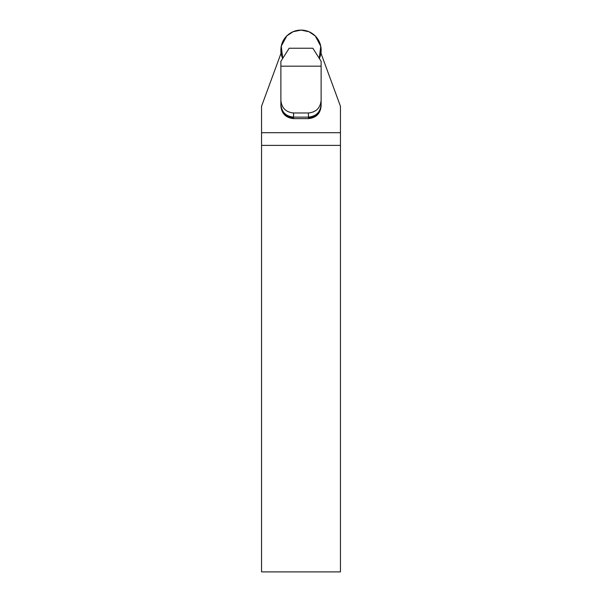 <?xml version="1.0" encoding="UTF-8"?>
<svg xmlns="http://www.w3.org/2000/svg" width="602" height="602" viewBox="0 0 602 602"><rect width="100%" height="100%" fill="white"/><g stroke="black" fill="none" stroke-linecap="round" stroke-linejoin="round"><path stroke-width="0.9" d="M319.331 58.499A20.122 19.926 -0 0 0 320.919 53.111L340.446 106.245L340.446 132.718L261.554 132.718L261.554 106.245L281.081 53.111A20.122 19.926 -0 0 0 282.669 58.499M321.122 70.758L321.122 105.937C320.399 113.612 316.17 117.834 308.442 118.617L293.558 118.617C285.83 117.834 281.608 113.612 280.878 105.937L280.878 70.758M261.554 132.718L261.554 571.9L340.446 571.9L340.446 145.383L261.554 145.383M340.446 132.718L340.446 145.383M308.442 118.617L308.442 117.826C311.354 117.804 313.958 116.901 316.268 115.125C319.406 112.544 321.024 109.218 321.122 105.154L321.122 61.329L312.844 48.243L289.156 48.243L280.878 61.329L280.878 100.308C281.646 107.991 285.875 112.213 293.558 112.98L308.442 112.98L308.442 117.127L293.558 117.127C285.875 116.359 281.646 112.13 280.878 104.455L280.878 100.308M280.878 105.937L280.878 104.455M308.442 117.826L308.442 117.127C316.125 116.359 320.354 112.13 321.122 104.455M321.122 100.308C320.354 107.991 316.125 112.213 308.442 112.98M321.122 66.175L280.878 66.175M315.297 36.007L315.29 36A20.114 19.919 0 0 0 286.845 35.864L286.838 35.872A20.114 19.919 0 0 0 282.737 58.386L281.262 46.151L286.838 35.872L293.099 31.703L301.098 30.1L309.082 31.778L315.297 36.007L320.753 46.241L319.263 58.394A20.114 19.919 0 0 0 315.297 36.007M280.878 50.026L280.878 51.426A20.114 19.919 0 0 0 280.976 53.397M321.024 53.397A20.114 19.919 0 0 0 321.122 51.426L321.122 50.026M293.558 118.617L293.558 117.826C285.83 117.051 281.608 112.83 280.878 105.154M293.558 117.826L293.558 112.98"/></g></svg>
